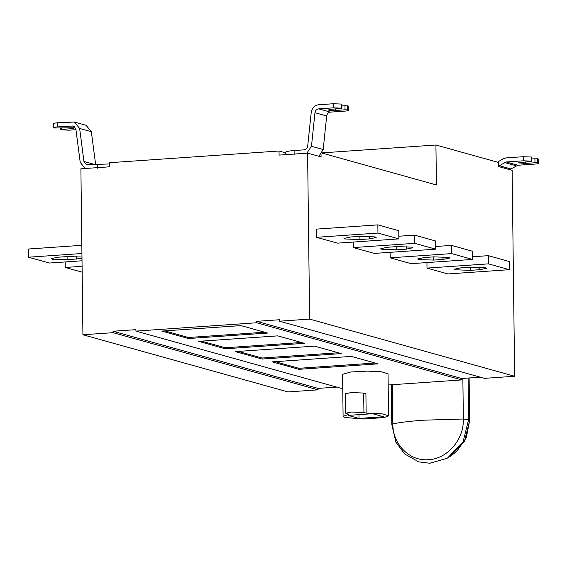 <?xml version="1.0" encoding="UTF-8"?>
<svg xmlns="http://www.w3.org/2000/svg" width="567" height="567" viewBox="0 0 567 567"><rect width="100%" height="100%" fill="white"/><g stroke="black" fill="none" stroke-linecap="round" stroke-linejoin="round"><path stroke-width="0.85" d="M81.995 258.41L67.126 259.778L52.136 259.211L51.158 258.63L57.919 257.212L67.367 256.56L81.974 257.028M81.832 245.32L28.35 249.012L28.449 257.205L49.372 263.038L82.024 260.785M28.449 257.205L81.931 253.513M65.198 261.947L65.269 267.475L82.158 272.181M65.269 267.475L82.087 266.313M54.269 123.897C53.114 123.443 54.163 123.082 57.423 122.805L57.473 126.902C54.212 127.178 53.163 127.547 54.319 127.993L73.724 127.816L74.164 128.078L71.088 128.723L61.647 129.375L61.626 127.922M57.473 126.902L73.256 126.009L75.886 129.212L80.202 162.254L84.986 168.505M79.628 128.433L74.362 122.025L86.078 125.293L91.344 131.7L79.628 128.433L83.944 161.475L86.581 164.685L109.388 163.976M91.344 131.7L95.66 164.742M74.362 122.025L57.423 122.805M75.95 129.701L69.188 130.169L61.009 129.857L60.591 129.744L60.57 127.993M61.647 129.375L60.591 129.744M53.737 123.578L53.787 127.674L54.319 127.993M341.866 105.916L344.977 105.703L345.027 109.8L335.579 110.452L328.761 110.196L328.321 109.934L331.397 109.289L341.894 108.269L341.844 104.172L341.426 104.059L341.476 108.155L333.297 107.843L333.247 103.747L318.626 104.76C314.501 105.427 312.034 107.985 311.219 112.436L307.711 146.017C307.307 148.249 306.067 149.525 304.011 149.858L294.11 150.546C287.908 151.035 285.095 151.729 285.655 152.615M344.977 105.703L347.699 105.809L347.748 109.906L345.027 109.8M347.748 109.906L348.166 110.019L348.117 105.923L348.648 106.242L348.698 110.338L348.166 110.019C349.322 110.466 348.273 110.834 345.012 111.111L330.391 112.124C328.328 112.457 327.095 113.733 326.684 115.959L323.183 149.546L318.881 156.279M347.699 105.809L348.117 105.923M306.846 153.182L311.467 146.279L314.969 112.698C315.38 110.466 316.613 109.19 318.675 108.857L333.297 107.843M285.059 152.729L285.506 152.643M333.247 103.747L341.426 104.059M341.476 108.155L341.894 108.269M369.401 238.898L376.162 237.474L375.184 236.9L360.194 236.333L350.746 236.985L343.985 238.409L344.956 238.983L359.953 239.55L369.401 238.898L369.365 236.219M377.948 233.065L398.87 238.898L398.771 230.705L377.849 224.872L377.948 233.065L316.549 237.311L316.45 229.111L377.849 224.872M398.87 238.898L337.471 243.144L316.549 237.311M406.22 249.161L412.982 247.744L412.003 247.162L397.013 246.595L387.566 247.247L380.804 248.672L381.775 249.253L396.772 249.813L406.22 249.161L406.185 246.482M414.768 243.335L435.69 249.168L435.591 240.968L414.668 235.135L414.768 243.335L353.369 247.573L353.305 242.045M398.835 236.233L414.668 235.135M435.69 249.168L374.291 253.406L353.369 247.573M443.033 259.431L449.794 258.006L448.823 257.425L433.833 256.865L424.385 257.517L417.624 258.935L418.595 259.516L433.592 260.083L443.033 259.431L443.004 256.752M451.587 253.598L472.509 259.431L472.41 251.238L451.488 245.405L451.587 253.598L390.188 257.836L390.124 252.315M435.654 246.496L451.488 245.405M472.509 259.431L411.11 263.669L390.188 257.836M479.852 269.694L486.614 268.269L485.643 267.695L470.653 267.128L461.205 267.78L454.443 269.205L455.414 269.779L470.412 270.346L479.852 269.694L479.824 267.014M488.407 263.861L509.329 269.694L509.23 261.5L488.307 255.667L488.407 263.861L427.008 268.106L426.944 262.578M472.474 256.759L488.307 255.667M509.329 269.694L447.93 273.939L427.008 268.106M531.846 161.234L531.796 157.13L531.371 157.016L531.428 161.113L531.846 161.234L518.273 162.892L525.531 163.416L525.51 161.956M531.428 161.113L523.249 160.808L523.199 156.712L506.133 157.888L502.787 158.973L497.535 162.183M531.818 158.88L537.651 158.767L538.6 159.199L538.65 163.296L538.118 162.984C539.274 163.431 538.218 163.792 534.964 164.076L517.898 165.252L509.641 169.639M498.648 166.067L506.182 161.985L523.249 160.808M537.651 158.767L537.7 162.864L538.118 162.984L538.069 158.88M534.922 158.661L534.972 162.764L525.531 163.416M537.7 162.864L534.972 162.764M523.199 156.712L531.371 157.016M480.384 377.19L461.63 378.487L256.617 321.326L279.481 319.745L279.496 321.184L484.509 378.345L514.645 376.261L512.129 170.334L498.655 166.578L498.606 162.481L435.931 145.003L436.413 184.962L322.049 153.076M322.169 152.863L435.931 145.003M358.939 414.647L358.989 418.425L348.117 415.391L372.654 413.697L383.526 416.731L358.989 418.425M363.929 412.514L363.688 393.044L365.913 393.668L366.147 413.13L363.929 412.514L351.384 412.039L345.728 413.23L348.769 414.328L343.092 416.341L345.041 417.496L363.404 419.006L384.185 417.567L388.551 415.781L388.034 373.781L381.471 371.803L367.728 371.116L350.817 371.973L342.581 374.333L343.092 416.341M363.688 393.044L351.15 392.57L345.494 393.76L345.728 413.23M366.147 413.13L381.988 413.811L388.551 415.781M275.137 361.668L298.894 368.295L298.901 369.315L272.203 361.874L351.384 356.402L378.083 363.844L298.901 369.315M298.894 368.295L375.134 363.029M164.678 330.873L188.435 337.5L188.45 338.52L161.744 331.078L240.925 325.607L267.631 333.049L188.45 338.52M188.435 337.5L264.683 332.227M201.498 341.136L225.255 347.762L225.269 348.783L198.563 341.341L277.745 335.87L304.451 343.318L225.269 348.783M225.255 347.762L301.502 342.496M238.317 351.405L262.074 358.025L262.089 359.053L235.383 351.604L314.565 346.139L341.27 353.581L262.089 359.053M262.074 358.025L338.322 352.759M82.924 334.757L287.937 391.917L318.073 389.841L113.06 332.68L82.924 334.757L80.897 168.789L109.424 166.818L109.374 162.722L279.028 151.006L279.077 155.103L307.605 153.133L309.632 319.101L514.645 376.261M336.805 387.105L318.052 388.402L113.039 331.241L135.903 329.668L135.917 331.1L340.93 388.26L342.752 388.133M113.06 332.68L113.039 331.241M318.052 388.402L318.073 389.841M388.175 384.993L461.651 379.918L256.638 322.765L135.917 331.1M256.638 322.765L256.617 321.326M461.63 378.487L461.651 379.918M309.632 319.101L279.496 321.184M321.042 154.5L321.071 156.889L307.605 153.133M279.028 151.006L285.059 152.686L285.081 154.685M76.573 259.126L76.538 256.447M67.126 259.778L67.09 256.575M71.073 127.504L71.088 128.723M74.305 126.505L72.094 125.888M97.687 168.215L97.637 164.118M83.944 161.475L94.25 164.352M335.579 110.452L335.558 108.999M326.684 115.959L314.969 112.698M318.675 108.857L330.391 112.124M311.467 146.279L323.183 149.546M294.16 154.642L294.11 150.546M359.953 239.55L359.91 236.354M396.772 249.813L396.73 246.617M433.592 260.083L433.549 256.879M470.412 270.346L470.369 267.149M391.294 384.78L391.783 424.343L392.832 423.882C392.619 444.004 409.168 461.028 427.702 459.738C446.839 459.483 464.118 439.758 463.352 419.013L462.856 378.402M392.357 384.709L392.832 423.882C400.238 422.358 410.487 421.125 423.577 420.19L463.352 419.013L468.611 419.644L463.055 441.863L447.576 458.008M468.101 378.04L468.611 419.644L469.604 420.749L469.079 377.969M449.893 456.69L464.394 441.558L469.604 420.749L466.301 437.738L456.442 451.821L447.087 458.292M499.307 165.706L511.023 168.973M516.225 165.791L504.51 162.531M506.182 161.985L517.898 165.252M285.534 154.656L285.506 152.353M391.783 424.343L395.858 442.09L404.668 453.983L418.822 461.899L429.814 463.253L447.079 458.299M469.639 420.834L469.122 377.969"/></g></svg>

